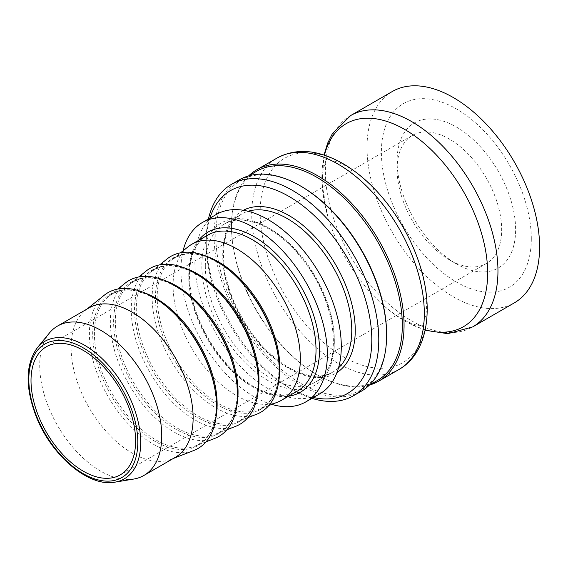 <?xml version="1.0" encoding="UTF-8"?>
<svg xmlns="http://www.w3.org/2000/svg" width="568" height="568" viewBox="0 0 568 568"><rect width="100%" height="100%" fill="white"/><g stroke="black" fill="none" stroke-linecap="round" stroke-linejoin="round"><path stroke-width="0.43" stroke-dasharray="2.84 2.13" d="M377.294 380.56A120.792 69.743 60 0 1 316.894 374.582A120.792 69.743 60 0 1 231.481 226.639L231.481 225.631A122.028 70.453 60 0 1 248.72 175.832M369.512 385.054A122.028 70.453 60 0 1 317.768 375.079A122.028 70.453 60 0 1 231.481 225.631M231.481 226.639A120.792 69.743 60 0 1 256.502 171.337M386.623 334.325A120.792 69.743 60 0 1 361.603 389.62A120.792 69.743 60 0 1 268.522 357.258A120.792 69.743 60 0 1 215.79 235.692A120.792 69.743 60 0 1 240.811 180.397A120.792 69.743 60 0 1 301.21 186.382M239.32 179.829A122.028 70.453 -120 0 0 214.051 235.692A122.028 70.453 -120 0 0 267.315 358.5A122.028 70.453 -120 0 0 361.347 391.189M208.435 219.014A122.028 70.453 -120 0 0 206.205 240.221A122.028 70.453 -120 0 0 292.492 389.676A122.028 70.453 -120 0 0 311.974 398.353M133.75 479.051A86.279 49.814 60 0 1 71.518 445.71A86.279 49.814 60 0 1 39.732 365.522A86.279 49.814 60 0 1 49.43 333.004M319.855 393.794A103.539 59.775 60 0 1 240.072 366.055A103.539 59.775 60 0 1 194.874 261.862A103.539 59.775 60 0 1 216.316 214.463M313.429 397.508A117.1 67.606 60 0 1 289.005 387.66A117.1 67.606 60 0 1 206.205 244.247A117.1 67.606 60 0 1 209.89 218.176M271.767 404.409A103.539 59.775 60 0 1 180.929 269.914A103.539 59.775 60 0 1 183.081 250.8M277.546 402.158A89.978 51.951 60 0 1 209.784 373.268A89.978 51.951 60 0 1 173.084 285.512A89.978 51.951 60 0 1 187.923 246.924M449.373 139.075A73.954 42.699 -120 0 0 412.396 135.418A73.954 42.699 -120 0 0 397.082 169.271A73.954 42.699 -120 0 0 449.373 259.846A73.954 42.699 -120 0 0 486.357 263.509A73.954 42.699 -120 0 0 497.689 204.246A73.954 42.699 -120 0 0 449.373 139.075M456.352 126.998A83.816 48.394 60 0 1 515.616 229.657A83.816 48.394 60 0 1 456.345 263.871A83.816 48.394 60 0 1 397.082 161.22A83.816 48.394 60 0 1 456.352 126.998M531.307 238.716A106.003 61.202 60 0 1 456.352 281.991A106.003 61.202 60 0 1 381.391 152.16A106.003 61.202 60 0 1 456.352 108.886A106.003 61.202 60 0 1 531.307 238.716M235.713 426.312A89.978 51.951 60 0 1 167.951 397.422A89.978 51.951 60 0 1 131.251 309.666A89.978 51.951 60 0 1 146.082 271.078M214.796 438.389A89.978 51.951 60 0 1 147.034 409.5A89.978 51.951 60 0 1 110.334 321.744A89.978 51.951 60 0 1 125.166 283.148M256.63 414.235A89.978 51.951 60 0 1 188.867 385.345A89.978 51.951 60 0 1 152.167 297.589A89.978 51.951 60 0 1 166.999 259.001M193.873 450.467A89.978 51.951 60 0 1 126.11 421.577A89.978 51.951 60 0 1 89.41 333.821A89.978 51.951 60 0 1 104.249 295.225M175.263 457.354A86.279 49.814 60 0 1 171.28 459.263A86.279 49.814 60 0 1 106.301 431.552A86.279 49.814 60 0 1 71.106 347.403A86.279 49.814 60 0 1 85.335 310.398A86.279 49.814 60 0 1 88.977 307.906M392.296 91.512A122.028 70.453 -120 0 0 367.027 147.375A122.028 70.453 -120 0 0 420.292 270.176A122.028 70.453 -120 0 0 514.324 302.872M37.325 347.744A79.413 45.852 -120 0 0 28.4 377.67A79.413 45.852 -120 0 0 57.652 451.475A79.413 45.852 -120 0 0 114.935 482.161M268.089 380.617A93.677 54.088 60 0 1 201.846 265.888A93.677 54.088 60 0 1 268.089 227.64A93.677 54.088 60 0 1 334.325 342.376A93.677 54.088 60 0 1 268.089 380.617M205.332 265.888A91.214 52.661 -120 0 0 269.828 377.599A91.214 52.661 -120 0 0 315.439 382.115A91.214 52.661 -120 0 0 334.325 340.36A91.214 52.661 -120 0 0 294.515 248.564A91.214 52.661 -120 0 0 224.225 224.133A91.214 52.661 -120 0 0 205.332 265.888M338.528 367.851A91.214 52.661 60 0 1 332.869 372.054A91.214 52.661 60 0 1 287.259 367.531A91.214 52.661 60 0 1 222.762 255.82A91.214 52.661 60 0 1 241.656 214.065A91.214 52.661 60 0 1 248.124 211.268M243.345 210.281A93.677 54.088 -120 0 0 227.498 284.93A93.677 54.088 -120 0 0 289.005 368.54A93.677 54.088 -120 0 0 336.994 372.487M188.775 276.453A89.978 51.951 60 0 1 207.412 235.266C197.025 241.386 191.111 252.959 189.676 269.97C188.718 285.455 191.92 302.247 199.29 320.352C212.318 350.286 230.43 372.345 253.633 386.531C271.028 396.159 285.612 397.685 297.391 391.111A89.978 51.951 60 0 1 252.398 386.659A89.978 51.951 60 0 1 188.775 276.453M198.551 240.378A92.442 53.371 -120 0 0 197.039 315.957A92.442 53.371 -120 0 0 254.144 387.66A92.442 53.371 -120 0 0 288.53 396.23M399.048 369.427A122.028 70.453 60 0 1 277.021 298.974A122.028 70.453 60 0 1 277.021 158.067M226.959 429.72L216.074 433.959C233.434 426.163 240.023 407.22 235.848 377.109A87.458 50.495 60 0 1 237.296 393.312A87.458 50.495 60 0 1 175.455 429.017A87.458 50.495 60 0 1 113.614 321.907A87.458 50.495 60 0 1 188.761 295.559C164.777 276.893 145.074 273.123 129.646 284.263A86.769 50.098 -120 0 0 115.339 321.474A86.769 50.098 -120 0 0 176.698 427.74A86.769 50.098 -120 0 0 216.074 433.959A86.769 50.098 -120 0 0 237.012 404.672M165.48 280.769A86.769 50.098 -120 0 0 129.646 284.263L138.755 276.95M247.875 417.643L236.991 421.882C254.35 414.086 260.939 395.143 256.764 365.032A87.458 50.495 60 0 1 258.213 381.235A87.458 50.495 60 0 1 196.372 416.94A87.458 50.495 60 0 1 134.531 309.83A87.458 50.495 60 0 1 209.677 283.482C185.701 264.816 165.991 261.046 150.563 272.186A86.769 50.098 -120 0 0 136.263 309.397A86.769 50.098 -120 0 0 197.614 415.662A86.769 50.098 -120 0 0 236.991 421.882A86.769 50.098 -120 0 0 257.936 392.595M186.396 268.692A86.769 50.098 -120 0 0 150.563 272.186L159.679 264.873M268.792 405.566L257.907 409.805C275.267 402.009 281.856 383.066 277.681 352.955A87.458 50.495 60 0 1 279.129 369.157A87.458 50.495 60 0 1 217.288 404.863A87.458 50.495 60 0 1 155.447 297.753A87.458 50.495 60 0 1 230.601 271.405C206.617 252.739 186.907 248.969 171.486 260.108A86.769 50.098 -120 0 0 157.18 297.32A86.769 50.098 -120 0 0 218.531 403.585A86.769 50.098 -120 0 0 257.907 409.805A86.769 50.098 -120 0 0 278.852 380.517M207.32 256.615A86.769 50.098 -120 0 0 171.486 260.108L180.596 252.796M206.042 441.797L195.158 446.036C212.517 438.24 219.106 419.29 214.931 389.186A87.458 50.495 60 0 1 216.38 405.389A87.458 50.495 60 0 1 154.539 441.095A87.458 50.495 60 0 1 92.698 333.984A87.458 50.495 60 0 1 167.844 307.636C143.86 288.97 124.158 285.2 108.729 296.34A86.769 50.098 -120 0 0 94.423 333.551A86.769 50.098 -120 0 0 155.774 439.817A86.769 50.098 -120 0 0 195.158 446.036A86.769 50.098 -120 0 0 216.096 416.749M144.563 292.847A86.769 50.098 -120 0 0 108.729 296.34L117.839 289.027M350.662 115.552A122.028 70.453 -120 0 0 331.953 213.334A122.028 70.453 -120 0 0 411.672 320.863A122.028 70.453 -120 0 0 472.69 326.912M425.226 329.781A117.235 67.684 60 0 1 404.778 320.934A117.235 67.684 60 0 1 374.617 296.965A117.235 67.684 60 0 1 327.558 215.457A117.235 67.684 60 0 1 324.442 155.213M323.994 155.071L322.006 183.84L327.558 215.457C322.489 195.875 321.048 180.61 323.235 169.669C325.357 161.681 326.6 158.138 326.976 159.019L325.641 159.793L327.857 159.736C329.681 159.757 332.635 160.474 336.725 161.873C349.746 166.282 364.777 177.947 381.831 196.869A118.045 68.153 -120 0 0 343.633 164.131A118.045 68.153 -120 0 0 260.158 212.326A118.045 68.153 -120 0 0 343.633 356.903A118.045 68.153 -120 0 0 427.1 308.708A118.045 68.153 -120 0 0 417.849 259.256C425.645 283.205 428.251 301.935 425.666 315.453C423.458 323.874 422.187 327.544 421.868 326.458L423.195 325.691L421.087 325.748C417.657 325.982 411.14 323.582 401.54 318.556C393.006 313.706 384.039 306.507 374.617 296.965C384.415 307.039 394.717 315.212 405.509 321.474L425.127 330.242M316.894 374.582L317.768 375.079M361.603 389.62L369.385 385.132M240.811 180.397L248.592 175.903M224.225 224.133C243.218 212.034 278.334 227.157 303.056 260.123C338.145 303.617 343.427 368.831 315.439 382.115L332.869 372.054C320.92 378.714 306.131 377.173 288.494 367.411C264.979 353.033 246.619 330.668 233.412 300.33C225.95 281.984 222.699 264.958 223.671 249.267C225.127 232.014 231.119 220.285 241.656 214.065L224.225 224.133M449.373 259.846L456.345 263.871M397.082 169.271L397.082 161.22M412.396 135.418L46.335 346.764M486.357 263.509L120.288 474.855M289.005 387.66L292.492 389.676M206.205 244.247L206.205 240.221M171.28 459.263L173.354 458.454M85.335 310.398L87.067 309.006"/><path stroke-width="0.85" d="M248.592 175.903L256.502 171.337A120.792 69.743 60 0 1 349.583 203.699A120.792 69.743 60 0 1 402.314 325.265A120.792 69.743 60 0 1 377.294 380.56L369.385 385.132M248.72 175.832A122.028 70.453 60 0 1 256.757 169.768A122.028 70.453 60 0 1 350.79 202.464A122.028 70.453 60 0 1 404.054 325.265A122.028 70.453 60 0 1 378.778 381.128A122.028 70.453 60 0 1 369.512 385.054M300.337 185.878L301.21 186.382A120.792 69.743 60 0 1 386.623 334.325L386.623 335.326A122.028 70.453 -120 0 0 300.337 185.878A122.028 70.453 -120 0 0 239.32 179.829L231.481 184.359A122.028 70.453 -120 0 0 208.435 219.014M311.974 398.353A122.028 70.453 -120 0 0 353.502 395.719L361.347 391.189A122.028 70.453 -120 0 0 386.623 335.326M353.502 395.719A122.028 70.453 -120 0 0 378.778 339.856A122.028 70.453 -120 0 0 325.514 217.054A122.028 70.453 -120 0 0 231.481 184.359M37.325 347.744L49.43 333.004A86.279 49.814 60 0 1 57.602 326.025A86.279 49.814 60 0 1 124.094 349.135A86.279 49.814 60 0 1 161.752 435.968A86.279 49.814 60 0 1 143.881 475.466A86.279 49.814 60 0 1 133.75 479.051L114.935 482.161A79.413 45.852 -120 0 0 140.708 442.515A79.413 45.852 -120 0 0 84.554 345.252A79.413 45.852 -120 0 0 37.325 347.744C25.588 364.088 25.077 386.68 35.812 415.527C50.722 454.954 88.466 487.493 114.935 482.161M83.311 471.191A73.954 42.699 60 0 1 34.996 406.021A73.954 42.699 60 0 1 46.335 346.764A73.954 42.699 60 0 1 83.311 350.421A73.954 42.699 60 0 1 131.627 415.591A73.954 42.699 60 0 1 120.288 474.855A73.954 42.699 60 0 1 83.311 471.191M183.081 250.8A103.539 59.775 60 0 1 202.371 222.514L216.316 214.463A103.539 59.775 60 0 1 296.106 242.202A103.539 59.775 60 0 1 341.297 346.402A103.539 59.775 60 0 1 319.855 393.794L305.911 401.846A103.539 59.775 60 0 1 271.767 404.409M209.89 218.176A117.1 67.606 60 0 1 301.352 204.643A117.1 67.606 60 0 1 371.806 339.856A117.1 67.606 60 0 1 313.429 397.508M202.371 222.514A103.539 59.775 60 0 1 282.161 250.254A103.539 59.775 60 0 1 327.353 354.453A103.539 59.775 60 0 1 305.911 401.846M180.596 252.796L187.923 246.924A89.978 51.951 60 0 1 191.721 244.318A89.978 51.951 60 0 1 261.06 268.43A89.978 51.951 60 0 1 300.337 358.976A89.978 51.951 60 0 1 281.7 400.17A89.978 51.951 60 0 1 277.546 402.158L268.792 405.566M138.755 276.95L146.082 271.078A89.978 51.951 60 0 1 208.57 282.559A89.978 51.951 60 0 1 257.013 366.466A89.978 51.951 60 0 1 258.497 383.13A89.978 51.951 60 0 1 235.713 426.312L226.959 429.72M117.839 289.027L125.166 283.148A89.978 51.951 60 0 1 187.646 294.636A89.978 51.951 60 0 1 236.089 378.536A89.978 51.951 60 0 1 237.58 395.207A89.978 51.951 60 0 1 214.796 438.389L206.042 441.797M159.679 264.873L166.999 259.001A89.978 51.951 60 0 1 229.486 270.482A89.978 51.951 60 0 1 277.929 354.389A89.978 51.951 60 0 1 279.421 371.053A89.978 51.951 60 0 1 256.63 414.235L247.875 417.643M87.067 309.006L104.249 295.225A89.978 51.951 60 0 1 166.729 306.713A89.978 51.951 60 0 1 215.173 390.614A89.978 51.951 60 0 1 216.664 407.284A89.978 51.951 60 0 1 193.873 450.467L173.354 458.454M57.602 326.025L88.977 307.906A86.279 49.814 60 0 1 155.469 331.023A86.279 49.814 60 0 1 193.134 417.856A86.279 49.814 60 0 1 175.263 457.354L143.881 475.466M350.662 115.552A122.028 70.453 -120 0 1 444.694 148.241A122.028 70.453 -120 0 1 497.959 271.05A122.028 70.453 -120 0 1 472.69 326.912L514.324 302.872A122.028 70.453 -120 0 0 539.6 247.009A122.028 70.453 -120 0 0 486.336 124.2A122.028 70.453 -120 0 0 392.296 91.512L350.662 115.552L332.358 133.707L327.601 143.264L323.994 155.071M137.797 442.266A77.049 44.489 60 0 1 83.311 473.719A77.049 44.489 60 0 1 28.826 379.353A77.049 44.489 60 0 1 83.311 347.893A77.049 44.489 60 0 1 137.797 442.266M248.124 211.268A91.214 52.661 60 0 1 315.858 242.813A91.214 52.661 60 0 1 351.762 330.299A91.214 52.661 60 0 1 338.528 367.851M336.994 372.487A93.677 54.088 -120 0 0 355.248 330.299A93.677 54.088 -120 0 0 315.112 236.828A93.677 54.088 -120 0 0 243.345 210.281M191.721 244.318L207.412 235.266A89.978 51.951 60 0 1 276.751 259.37A89.978 51.951 60 0 1 316.021 349.923A89.978 51.951 60 0 1 297.391 391.111L281.7 400.17M288.53 396.23A92.442 53.371 -120 0 0 319.514 349.923A92.442 53.371 -120 0 0 272.015 249.899A92.442 53.371 -120 0 0 198.551 240.378M256.757 169.768L277.021 158.067A122.028 70.453 60 0 1 338.031 164.109A122.028 70.453 60 0 1 424.317 313.564A122.028 70.453 60 0 1 399.048 369.427L378.778 381.128M187.646 294.636L188.761 295.559A87.458 50.495 60 0 1 235.848 377.109L236.089 378.536M237.012 404.672A86.769 50.098 -120 0 0 238.049 392.318A86.769 50.098 -120 0 0 165.48 280.769M208.57 282.559L209.677 283.482A87.458 50.495 60 0 1 256.764 365.032L257.013 366.466M257.936 392.595A86.769 50.098 -120 0 0 258.965 380.24A86.769 50.098 -120 0 0 186.396 268.692M229.486 270.482L230.601 271.405A87.458 50.495 60 0 1 277.681 352.955L277.929 354.389M278.852 380.517A86.769 50.098 -120 0 0 279.882 368.163A86.769 50.098 -120 0 0 207.32 256.615M166.729 306.713L167.844 307.636A87.458 50.495 60 0 1 214.931 389.186L215.173 390.614M216.096 416.749A86.769 50.098 -120 0 0 217.132 404.395A86.769 50.098 -120 0 0 144.563 292.847M324.442 155.213A117.235 67.684 60 0 1 415.08 136.185A117.235 67.684 60 0 1 487.671 273.073A117.235 67.684 60 0 1 425.226 329.781M399.048 369.427C429.017 352.323 434.655 305.577 417.849 259.256A118.045 68.153 -120 0 0 381.831 196.869C369.775 182.775 356.818 171.699 342.965 163.627C321.204 151.351 298.853 146.438 277.021 158.067M472.69 326.912L447.818 333.686L425.127 330.242"/></g></svg>

